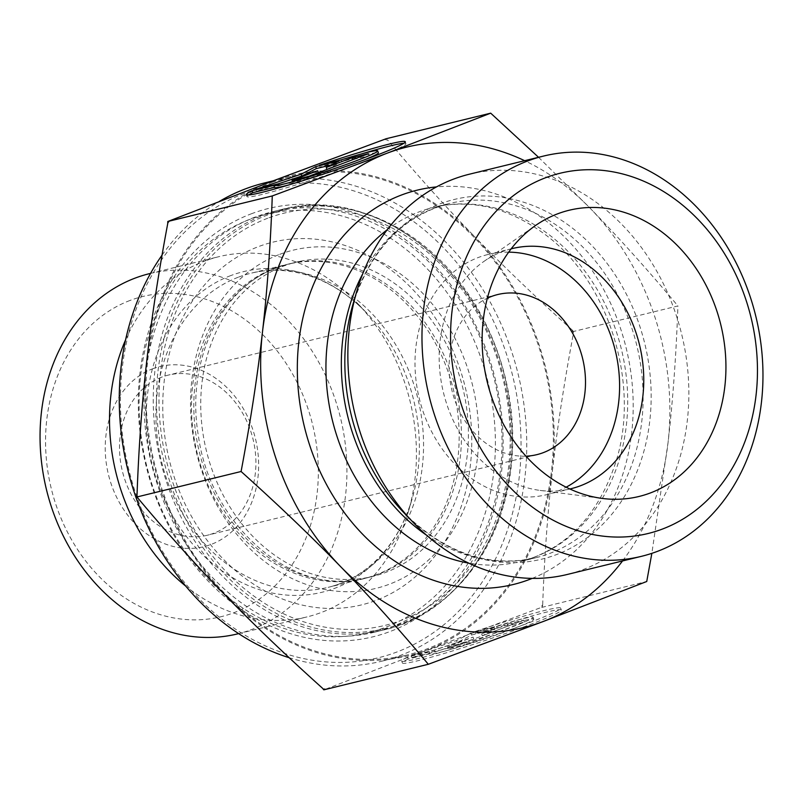 <?xml version="1.0" encoding="UTF-8"?>
<svg xmlns="http://www.w3.org/2000/svg" width="803" height="803" viewBox="0 0 803 803"><rect width="100%" height="100%" fill="white"/><g stroke="black" fill="none" stroke-linecap="round" stroke-linejoin="round"><path stroke-width="0.6" stroke-dasharray="4.01 3.01" d="M319.433 165.207L320.076 167.165L341.807 161.845A54.734 3.162 161.6 0 1 378.374 152.821M248.458 195.029A83.773 4.838 -18.4 0 0 246.973 196.605A83.773 4.838 -18.4 0 0 327.975 174.713A83.773 4.838 -18.4 0 0 405.916 143.647A83.773 4.838 -18.4 0 0 403.779 143.275M361.902 153.795A83.773 4.838 -18.4 0 0 320.076 167.165M341.155 159.897L341.807 161.845M363.96 159.978A54.734 3.162 161.6 0 1 290.335 184.509M273.853 185.403L274.506 187.35M368.366 153.744L369.009 155.692L352.658 159.697M326.921 169.433L339.388 162.939L331.097 164.966M338.736 160.991L339.388 162.939M302.44 175.817L256.508 191.255L279.554 185.613L318.359 172.685M255.866 189.297L256.508 191.255M278.902 183.666L279.554 185.613M308.422 176.449L292.724 182.391L309.185 178.366L369.009 155.692M292.071 180.444L292.724 182.391M308.533 176.419L309.185 178.366M408.165 659.052A83.773 4.838 -18.4 0 0 402.363 662.987A83.773 4.838 -18.4 0 0 483.366 641.095A83.773 4.838 -18.4 0 0 561.307 610.029A83.773 4.838 -18.4 0 0 475.466 633.547L497.198 628.227A54.734 3.162 161.6 0 1 533.764 619.203A54.734 3.162 161.6 0 1 482.834 639.509A54.734 3.162 161.6 0 1 429.906 653.813A54.734 3.162 161.6 0 1 429.896 653.732L408.165 659.052L407.512 657.095L429.244 651.785A54.734 3.162 -18.4 0 0 429.254 651.865A54.734 3.162 -18.4 0 0 482.181 637.552A54.734 3.162 -18.4 0 0 533.112 617.256A54.734 3.162 -18.4 0 0 496.545 626.28L474.824 631.59A83.773 4.838 161.6 0 1 560.655 608.082A83.773 4.838 161.6 0 1 482.713 639.148A83.773 4.838 161.6 0 1 401.711 661.04A83.773 4.838 161.6 0 1 407.512 657.095M475.466 633.547L474.824 631.59M429.896 653.732L429.244 651.785M497.198 628.227L496.545 626.28M463.923 642.801L447.462 646.827L473.097 637.11L434.303 650.049L411.256 655.68L456.536 640.583L471.08 633.005L494.126 627.374L481.659 633.868L507.295 624.152L523.757 620.127L463.923 642.801L464.576 644.749L524.399 622.074L507.948 626.099L482.312 635.815L494.778 629.321L471.732 634.962L457.188 642.541L411.899 657.637L434.945 651.996L473.75 639.068L448.114 648.774L464.576 644.749M448.114 648.774L447.462 646.827M473.75 639.068L473.097 637.11M434.945 651.996L434.303 650.049M411.899 657.637L411.256 655.68M457.188 642.541L456.536 640.583M471.732 634.962L471.08 633.005M494.778 629.321L494.126 627.374M482.312 635.815L481.659 633.868M507.948 626.099L507.295 624.152M524.399 622.074L523.757 620.127M254.842 217.171A216.328 176.56 76.3 0 0 154.276 474.443A216.328 176.56 76.3 0 0 374.409 632.242A216.328 176.56 76.3 0 0 494.518 380.16A216.328 176.56 76.3 0 0 271.625 211.972A216.328 176.56 76.3 0 0 254.842 217.171M251.229 213.839A220.454 179.922 -103.7 0 1 501.534 471.833A220.454 179.922 -103.7 0 1 209.332 582.336A220.454 179.922 -103.7 0 1 251.229 213.839M244.413 193.342A242.084 197.578 76.3 0 0 198.411 598.004A242.084 197.578 76.3 0 0 519.28 476.661A242.084 197.578 76.3 0 0 244.413 193.342M264.528 182.943A246.2 200.941 -103.7 0 1 518.196 374.369A246.2 200.941 -103.7 0 1 381.505 661.26A246.2 200.941 -103.7 0 1 289.18 657.717M162.055 255.123A246.2 200.941 -103.7 0 1 219.299 201.453M272.026 182.371A246.2 200.941 -103.7 0 1 291.128 176.439A246.2 200.941 -103.7 0 1 544.795 367.864A246.2 200.941 -103.7 0 1 408.105 654.756A246.2 200.941 -103.7 0 1 157.579 475.165A246.2 200.941 -103.7 0 1 272.026 182.371M125.579 339.88A185.423 151.335 -103.7 0 1 204.544 261.136A185.423 151.335 -103.7 0 1 218.918 256.669A185.423 151.335 -103.7 0 1 357.345 303.213A185.423 151.335 -103.7 0 1 408.336 511.742A185.423 151.335 -103.7 0 1 307.027 616.905A185.423 151.335 -103.7 0 1 185.814 586.17M149.438 273.662A185.423 151.335 -103.7 0 1 340.492 417.831A185.423 151.335 -103.7 0 1 237.537 633.898M129.986 300.473A164.826 134.523 76.3 0 0 98.659 575.992A164.826 134.523 76.3 0 0 317.125 493.373A164.826 134.523 76.3 0 0 129.986 300.473M152.711 368.778A92.716 75.663 -103.7 0 1 257.974 477.283A92.716 75.663 -103.7 0 1 135.095 523.757A92.716 75.663 -103.7 0 1 152.711 368.778M542.246 607.058L542.677 604.759A284.322 232.047 -103.7 0 1 540.63 607.69L646.736 581.502M573.432 331.498L572.077 329.882A284.322 232.047 -103.7 0 1 573.352 333.717L573.432 331.498L677.923 305.943C676.216 354.294 672.944 399.743 668.086 442.312L651.855 553.337M384.587 139.361A284.322 232.047 -103.7 0 1 387.909 140.264L386.203 138.718M167.707 223.716A284.322 232.047 -103.7 0 1 169.754 220.775M138.307 498.593A284.322 232.047 -103.7 0 1 137.032 494.758M323.83 689.837L325.797 689.115A284.322 232.047 -103.7 0 1 322.475 688.211M572.077 329.882C535.44 296.939 502.879 265.793 474.412 236.433A247.234 201.774 -103.7 0 1 552.434 470.598A247.234 201.774 -103.7 0 1 427.638 649.768A247.234 201.774 -103.7 0 1 224.81 594.762A247.234 201.774 -103.7 0 1 146.788 360.597A247.234 201.774 -103.7 0 1 271.595 181.428M542.677 604.759C544.394 557.282 547.646 512.565 552.434 470.598C557.141 428.651 564.118 383.021 573.352 333.717M271.705 181.388A247.234 201.774 -103.7 0 1 474.412 236.433C445.866 207.094 417.038 175.034 387.909 140.264M325.797 689.115L427.638 649.768L540.63 607.69M538.542 157.288L590.064 208.148C619.023 237.909 648.302 270.511 677.923 305.943M161.734 377.129A82.408 67.261 76.3 0 0 123.431 475.135A82.408 67.261 76.3 0 0 207.284 535.25A82.408 67.261 76.3 0 0 253.045 439.221A82.408 67.261 76.3 0 0 168.128 375.142A82.408 67.261 76.3 0 0 161.734 377.129M525.975 456.174A82.408 67.261 -103.7 0 1 451.969 390.569A82.408 67.261 -103.7 0 1 487.341 298.214M622.546 560.946A247.234 201.774 76.3 0 0 668.086 442.312A247.234 201.774 76.3 0 0 590.064 208.148A247.234 201.774 76.3 0 0 524.66 160.69M511.15 248.84A123.622 100.887 76.3 0 0 502.517 251.57A123.622 100.887 76.3 0 0 484.038 261.336A123.622 100.887 76.3 0 0 443.467 392.647A123.622 100.887 76.3 0 0 540.058 490.412A123.622 100.887 76.3 0 0 569.879 488.987M508.67 252.142A123.622 100.887 76.3 0 0 487.933 254.511A123.622 100.887 76.3 0 0 419.296 398.559A123.622 100.887 76.3 0 0 546.672 494.668A123.622 100.887 76.3 0 0 556.258 491.697A123.622 100.887 76.3 0 0 566.155 487.19M469.414 174.201A206.03 168.148 -103.7 0 1 679.067 324.482A206.03 168.148 -103.7 0 1 583.289 569.498A206.03 168.148 -103.7 0 1 567.309 574.456M290.335 263.655A161.734 131.993 76.3 0 0 286.902 264.438A161.734 131.993 76.3 0 0 197.106 452.892A161.734 131.993 76.3 0 0 363.749 578.642A161.734 131.993 76.3 0 0 454.046 392.276A161.734 131.993 76.3 0 0 290.335 263.655M299.589 261.397A161.734 131.993 76.3 0 0 296.156 262.169A161.734 131.993 76.3 0 0 206.361 450.634A161.734 131.993 76.3 0 0 373.004 576.373A161.734 131.993 76.3 0 0 463.301 390.017A161.734 131.993 76.3 0 0 299.589 261.397M276.834 241.251A186.708 152.379 76.3 0 0 208.268 541.804A186.708 152.379 76.3 0 0 466.593 487.501A186.708 152.379 76.3 0 0 276.834 241.251M270.651 213.347A215.304 175.716 76.3 0 0 266.084 214.381A215.304 175.716 76.3 0 0 146.547 465.258A215.304 175.716 76.3 0 0 368.376 632.654A215.304 175.716 76.3 0 0 488.585 384.567A215.304 175.716 76.3 0 0 270.651 213.347M287.996 209.101A215.304 175.716 76.3 0 0 283.429 210.135A215.304 175.716 76.3 0 0 163.892 461.022A215.304 175.716 76.3 0 0 385.731 628.408A215.304 175.716 76.3 0 0 505.93 380.321A215.304 175.716 76.3 0 0 287.996 209.101M264.097 214.913A216.328 176.56 -103.7 0 1 280.869 209.703A216.328 176.56 -103.7 0 1 503.772 377.902A216.328 176.56 -103.7 0 1 383.663 629.974A216.328 176.56 -103.7 0 1 163.531 472.184A216.328 176.56 -103.7 0 1 264.097 214.913M267.71 218.245A212.213 173.197 76.3 0 0 227.379 572.981A212.213 173.197 76.3 0 0 508.65 466.603A212.213 173.197 76.3 0 0 267.71 218.245M279.715 254.35A174.09 142.081 -103.7 0 1 477.394 458.101A174.09 142.081 -103.7 0 1 246.631 545.367A174.09 142.081 -103.7 0 1 279.715 254.35M276.674 267.76A161.734 131.993 76.3 0 0 201.493 460.099A161.734 131.993 76.3 0 0 366.068 578.08A161.734 131.993 76.3 0 0 455.853 389.616A161.734 131.993 76.3 0 0 289.221 263.866A161.734 131.993 76.3 0 0 276.674 267.76M238.762 277.035A161.734 131.993 -103.7 0 1 251.309 273.14A161.734 131.993 -103.7 0 1 417.941 398.89A161.734 131.993 -103.7 0 1 328.146 587.344A161.734 131.993 -103.7 0 1 163.581 469.374A161.734 131.993 -103.7 0 1 238.762 277.035M230.772 275.59A165.047 134.703 76.3 0 0 189.367 540.168A165.047 134.703 76.3 0 0 412.18 498.653A165.047 134.703 76.3 0 0 366.78 313.05A165.047 134.703 76.3 0 0 230.772 275.59M532.208 578.391A202.938 165.629 76.3 0 0 626.149 347.97A202.938 165.629 76.3 0 0 436.461 186.908M387.217 229.738A182.331 148.806 -103.7 0 1 433.51 207.375L448.917 203.601C402.745 215.987 370.745 249.623 352.908 304.488A185.091 151.064 -103.7 0 1 602.782 257.934A185.091 151.064 -103.7 0 1 556.338 554.652A185.091 151.064 -103.7 0 1 403.809 512.645C444.962 553.096 488.876 568.153 535.551 557.834A182.331 148.806 76.3 0 0 549.694 553.448A182.331 148.806 76.3 0 0 634.45 336.608A182.331 148.806 76.3 0 0 448.917 203.601A182.331 148.806 76.3 0 0 362.695 273.913M426.614 535.26A182.331 148.806 76.3 0 0 535.551 557.834L520.143 561.598A182.331 148.806 -103.7 0 1 468.751 563.134M534.286 557.212A182.331 148.806 -103.7 0 1 520.143 561.598L533.493 557.463C571.776 542.386 598.887 511.551 614.847 464.977C641.637 387.187 609.517 281.572 545.257 234.617C508.741 207.636 471.481 198.562 433.51 207.375A182.331 148.806 -103.7 0 1 619.043 340.372A182.331 148.806 -103.7 0 1 534.286 557.212M246.32 194.657L246.973 196.605M405.264 141.699L405.916 143.647M561.307 610.029L560.655 608.082M402.363 662.987L401.711 661.04M533.764 619.203L533.112 617.256M429.906 653.813L429.254 651.865M374.409 632.242L383.663 629.974C468.179 611.535 525.303 509.584 509.785 405.816C496.525 280.92 380.722 181.337 280.869 209.703L271.625 211.972M381.505 661.26L408.105 654.756M273.181 180.836L291.128 176.439M408.336 511.742L412.18 498.653C404.421 524.399 392.095 545.287 375.192 561.307C361.209 574.406 345.531 583.088 328.146 587.344L366.068 578.08C296.468 598.466 210.798 528.344 198.351 435.507C185.413 360.948 221.598 286.882 277.155 267.61L289.221 263.866L251.309 273.14C268.684 268.905 286.601 269.366 305.05 274.536C327.443 280.94 348.02 293.778 366.78 313.05L357.345 303.213M238.662 633.627L307.027 616.905M150.562 273.391L218.918 256.669M497.719 294.54L168.128 375.142M536.876 454.639L207.284 535.25M540.058 490.412L602.36 498.442M484.038 261.336L535.601 225.452M546.672 494.668L570.833 488.756M487.933 254.511L512.103 248.599M363.749 578.642L373.004 576.373M286.902 264.438L296.156 262.169M368.376 632.654L385.731 628.408M266.084 214.381L283.429 210.135"/><path stroke-width="1.2" d="M252.122 190.723L273.853 185.403A54.734 3.162 -18.4 0 0 273.863 185.483A54.734 3.162 -18.4 0 0 326.791 171.169A54.734 3.162 -18.4 0 0 377.721 150.874A54.734 3.162 -18.4 0 0 341.155 159.897L319.433 165.207A83.773 4.838 161.6 0 1 405.264 141.699A83.773 4.838 161.6 0 1 327.323 172.765A83.773 4.838 161.6 0 1 246.32 194.657A83.773 4.838 161.6 0 1 252.122 190.723L252.774 192.67A83.773 4.838 -18.4 0 0 248.458 195.029M403.779 143.275A83.773 4.838 -18.4 0 0 361.902 153.795M377.721 150.874L378.374 152.821A54.734 3.162 161.6 0 1 363.96 159.978M290.335 184.509A54.734 3.162 161.6 0 1 274.516 187.43L273.863 185.483M274.485 187.36L252.774 192.67M352.658 159.697L326.921 169.433L326.269 167.486L351.905 157.769L368.366 153.744L308.533 176.419L292.071 180.444L317.707 170.728L278.902 183.666L255.866 189.297L301.145 174.201L315.689 166.622L338.736 160.991L326.269 167.486M351.905 157.769L352.557 159.717M331.097 164.966L316.342 168.58L302.44 175.817M315.689 166.622L316.342 168.58M301.145 174.201L301.757 176.048M317.707 170.728L318.359 172.685L308.422 176.449M219.299 201.453A246.2 200.941 -103.7 0 1 245.427 188.876A246.2 200.941 -103.7 0 1 264.528 182.943L273.181 180.836M289.18 657.717A246.2 200.941 -103.7 0 1 162.055 255.123M185.814 586.17A185.423 151.335 -103.7 0 1 125.579 339.88M238.662 633.627L237.537 633.898A185.423 151.335 -103.7 0 1 48.863 498.643A185.423 151.335 -103.7 0 1 135.055 278.129A185.423 151.335 -103.7 0 1 149.438 273.662L150.562 273.391M490.693 113.163L386.203 138.718L271.595 181.428L167.787 221.498L167.707 223.716C158.472 273.02 151.506 318.65 146.788 360.597C142.001 402.564 138.748 447.281 137.032 494.758L136.6 497.057L138.307 498.593C167.436 533.363 196.263 565.422 224.81 594.762C253.286 624.132 285.838 655.278 322.475 688.211L323.83 689.837L428.32 664.282C398.7 628.839 369.42 596.248 340.462 566.476C311.584 536.695 278.46 505.037 241.091 471.502C250.546 421.254 257.663 374.86 262.44 332.312C267.299 289.742 270.581 244.293 272.277 195.942L387.237 153.152L490.693 113.163L538.542 157.288M651.855 553.337L646.736 581.502L543.28 621.482L428.32 664.282M136.6 497.057L241.091 471.502M167.787 221.498L272.277 195.942M487.341 298.214A82.408 67.261 -103.7 0 1 491.336 296.518A82.408 67.261 -103.7 0 1 497.719 294.54A82.408 67.261 -103.7 0 1 581.583 354.645A82.408 67.261 -103.7 0 1 543.27 452.661A82.408 67.261 -103.7 0 1 536.876 454.639A82.408 67.261 -103.7 0 1 525.975 456.174M543.28 621.482A247.234 201.774 76.3 0 0 622.546 560.946M524.66 160.69A247.234 201.774 76.3 0 0 387.237 153.152A247.234 201.774 76.3 0 0 262.44 332.312A247.234 201.774 76.3 0 0 340.462 566.476A247.234 201.774 76.3 0 0 543.169 621.522M569.879 488.987A123.622 100.887 76.3 0 0 570.833 488.756A123.622 100.887 76.3 0 0 580.418 485.785A123.622 100.887 76.3 0 0 637.883 338.766A123.622 100.887 76.3 0 0 512.103 248.599A123.622 100.887 76.3 0 0 511.15 248.84M557.613 213.829A147.31 120.229 -103.7 0 1 716.768 310.741A147.31 120.229 -103.7 0 1 650.46 492.922A147.31 120.229 -103.7 0 1 602.36 498.442A147.31 120.229 -103.7 0 1 487.25 381.937A147.31 120.229 -103.7 0 1 535.601 225.452A147.31 120.229 -103.7 0 1 557.613 213.829M566.155 487.19A123.622 100.887 76.3 0 0 615.299 350.62A123.622 100.887 76.3 0 0 508.67 252.142M641.416 556.338L567.309 574.456A206.03 168.148 -103.7 0 1 413.515 522.753A206.03 168.148 -103.7 0 1 356.843 291.047A206.03 168.148 -103.7 0 1 469.414 174.201L543.531 156.073A206.03 168.148 76.3 0 0 429.133 396.15A206.03 168.148 76.3 0 0 641.416 556.338A206.03 168.148 76.3 0 0 657.396 551.38A206.03 168.148 76.3 0 0 753.174 306.355A206.03 168.148 76.3 0 0 543.531 156.073M662.465 529.036A185.423 151.335 -103.7 0 1 451.928 312.026A185.423 151.335 -103.7 0 1 697.707 219.078A185.423 151.335 -103.7 0 1 662.465 529.036M436.461 186.908A202.938 165.629 76.3 0 0 303.915 424.757A202.938 165.629 76.3 0 0 529.217 579.565A202.938 165.629 76.3 0 0 532.208 578.391M413.515 522.753L403.809 512.645A185.091 151.064 -103.7 0 1 352.908 304.488L356.843 291.047M362.695 273.913A182.331 148.806 76.3 0 0 426.614 535.26M468.751 563.134A182.331 148.806 -103.7 0 1 332.271 419.839A182.331 148.806 -103.7 0 1 387.217 229.738"/></g></svg>
